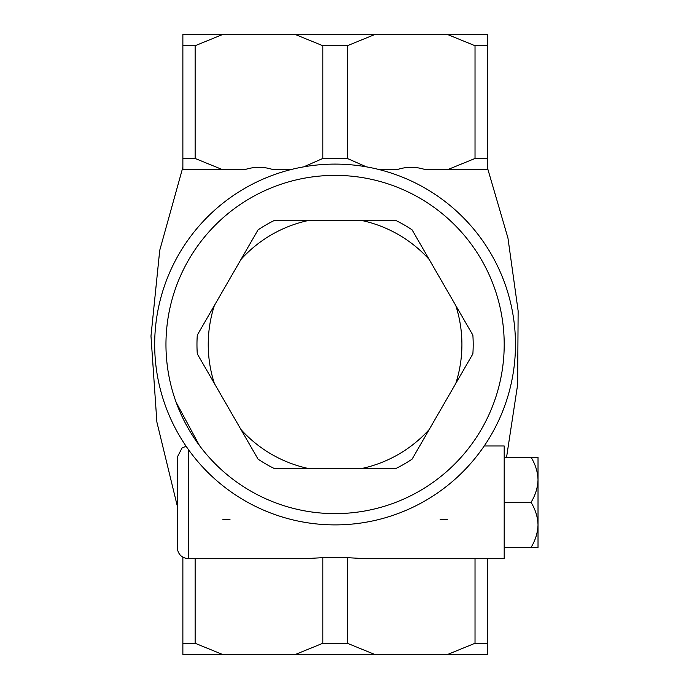 <?xml version="1.0" encoding="UTF-8"?>
<svg xmlns="http://www.w3.org/2000/svg" width="689" height="689" viewBox="0 0 689 689"><rect width="100%" height="100%" fill="white"/><g stroke="black" fill="none" stroke-linecap="round" stroke-linejoin="round"><path stroke-width="1.03" d="M347.342 643.276L347.342 557.668L322.814 557.668L322.814 643.276L347.342 643.276L374.971 654.55L222.771 654.55L195.133 643.276L195.133 558.719M186.108 446.231L182.025 448.022L177.237 457.246L177.237 547.445C177.9 554.292 181.663 558.047 188.51 558.719L304.056 558.719L322.814 557.668M295.176 654.55L322.814 643.276M230.048 519.256L222.762 519.256M447.394 519.256L440.107 519.256M379.82 169.744L396.726 169.744C406.355 166.505 416.001 166.505 425.638 169.744L447.385 169.744L475.022 158.47L475.022 45.724L447.385 34.45L374.971 34.45L347.342 45.724L347.342 158.47L366.436 166.859M447.385 34.45L487.287 34.45L487.287 169.744C487.287 166.531 487.287 166.531 487.287 169.744C487.287 166.531 487.287 166.531 487.287 169.744L447.385 169.744M182.869 169.744C182.869 166.531 182.869 166.531 182.869 169.744C182.869 166.531 182.869 166.531 182.869 169.744L182.869 45.724L195.133 45.724L195.133 158.47L222.771 169.744L182.869 169.744M222.771 169.744L244.517 169.744C254.155 166.505 263.792 166.505 273.43 169.744L290.336 169.744M176.16 402.359L199.526 445.654M487.287 643.276L487.287 654.55L447.385 654.55L475.022 643.276L487.287 643.276L487.287 558.719M475.022 643.276L475.022 558.719M447.385 654.55L374.971 654.55M195.133 643.276L182.869 643.276L182.869 654.55L222.771 654.55M182.869 643.276L182.869 557.203M195.133 158.47L182.869 158.47M182.869 45.724L182.869 34.45L222.771 34.45L195.133 45.724M303.703 166.859L322.814 158.47L322.814 45.724L347.342 45.724M347.342 158.47L322.814 158.47M322.814 45.724L295.176 34.45L374.971 34.45M295.176 34.45L222.771 34.45M475.022 45.724L487.287 45.724M487.287 158.47L475.022 158.47M347.342 557.668L366.1 558.719L504.193 558.719L504.193 445.972L484.229 445.972M154.68 344.5A180.389 180.389 0 0 1 425.277 188.278A180.389 180.389 0 0 1 425.277 500.722A180.389 180.389 0 0 1 154.68 344.5M214.374 383.48A126.836 126.836 0 0 1 214.374 305.52L197.287 335.13A138.11 138.11 0 0 0 197.287 353.87L258.065 459.15A138.11 138.11 0 0 0 274.3 468.52L308.483 468.52A126.836 126.836 0 0 1 240.969 429.54M429.187 429.54A126.836 126.836 0 0 1 361.665 468.52L395.856 468.52A138.11 138.11 0 0 0 412.091 459.15L472.869 353.87A138.11 138.11 0 0 0 472.869 335.13L455.774 305.52A126.836 126.836 0 0 1 455.774 383.48M395.856 220.48L361.665 220.48L395.856 220.48A138.11 138.11 0 0 1 412.091 229.85L429.187 259.46A126.836 126.836 0 0 0 361.665 220.48L274.3 220.48A138.11 138.11 0 0 0 258.065 229.85L240.969 259.46A126.836 126.836 0 0 1 308.483 220.48M240.969 259.46L214.374 305.52M274.3 468.52L361.665 468.52M455.774 305.52L429.187 259.46M198.208 333.528L197.287 335.13M197.287 353.87L198.208 355.472M412.091 459.15L413.021 457.548M471.948 355.472L472.869 353.87M472.869 335.13L471.948 333.528M504.193 457.246L531.038 457.246C535.413 464.352 537.739 471.862 538.023 479.794C537.73 487.7 535.405 495.219 531.038 502.341C535.413 509.447 537.739 516.965 538.023 524.889C537.73 532.795 535.405 540.314 531.038 547.445C535.413 540.34 537.739 532.821 538.023 524.889L538.023 457.246L531.038 457.246M504.193 502.341L531.038 502.341M504.193 547.445L538.023 547.445L538.023 524.889M165.963 344.5A169.115 169.115 0 0 1 419.635 198.036A169.115 169.115 0 0 1 419.635 490.964A169.115 169.115 0 0 1 165.963 344.5M188.51 558.719L188.51 449.659M177.237 505.795L156.877 422.056L150.977 336.077L159.727 250.348L182.852 167.324M506.561 457.246L517.663 384.479L518.128 310.877L507.939 237.981L487.304 167.324"/></g></svg>
